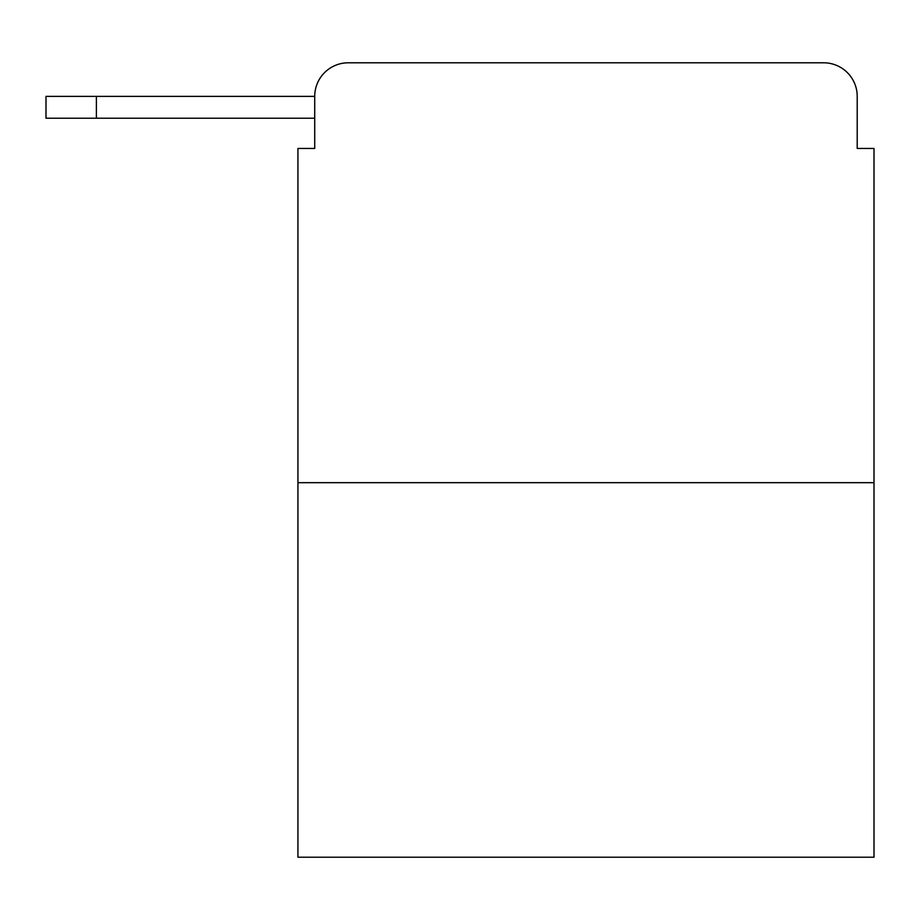 <?xml version="1.0" encoding="UTF-8"?>
<svg xmlns="http://www.w3.org/2000/svg" width="920" height="920" viewBox="0 0 920 920"><rect width="100%" height="100%" fill="white"/><g stroke="black" fill="none" stroke-linecap="round" stroke-linejoin="round"><path stroke-width="1.38" d="M314.721 96.381L314.721 148.453L314.721 118.22L46 118.22L46 96.381L314.721 96.381A33.591 33.591 0 0 1 348.312 62.79L454.963 62.79M874 482.678L297.93 482.678L297.93 857.21L874 857.21L874 148.453L857.21 148.453L857.21 96.381A33.591 33.591 0 0 0 823.619 62.79L348.312 62.79M297.93 482.678L297.93 148.453L314.721 148.453M716.967 62.79L823.619 62.79M857.21 148.453L857.21 96.381M96.381 96.381L96.381 118.22"/></g></svg>
